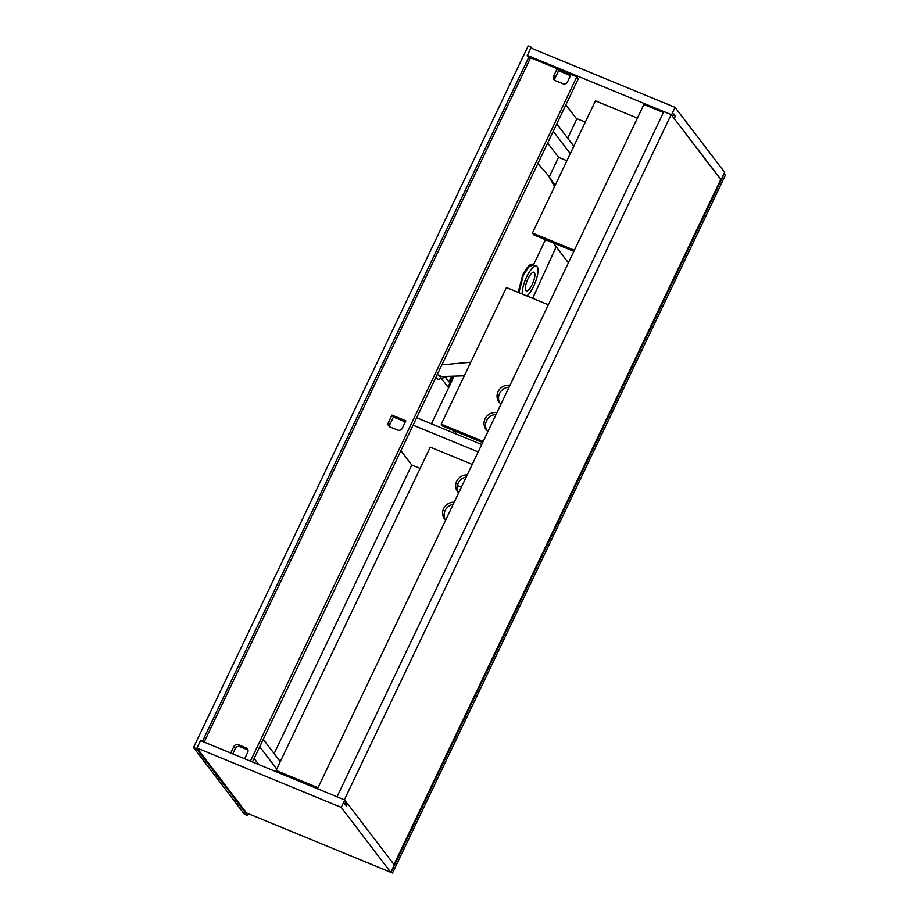 <?xml version="1.0" encoding="UTF-8"?>
<svg xmlns="http://www.w3.org/2000/svg" width="919" height="919" viewBox="0 0 919 919"><rect width="100%" height="100%" fill="white"/><g stroke="black" fill="none" stroke-linecap="round" stroke-linejoin="round"><path stroke-width="1.38" d="M528 278.779A10.075 3.079 -67.6 0 1 533.962 272.254A10.075 3.079 -67.6 0 1 532.25 284.362A10.075 3.079 -67.6 0 1 526.288 290.886A10.075 3.079 -67.6 0 1 528 278.779M447.817 376.411L438.271 379.409L435.859 377.422M522.302 294.091A16.645 5.089 -67.6 0 1 526.61 276.964A16.645 5.089 -67.6 0 1 536.466 266.177A16.645 5.089 -67.6 0 1 533.64 286.188A16.645 5.089 -67.6 0 1 526.874 295.964M536.466 266.177L533.077 264.787L528.574 267.13L523.221 275.562L518.913 292.69M518.155 292.38L522.635 275.229C527.288 266.223 530.929 262.719 533.56 264.695L533.801 265.086M464.325 375.802L441.476 376.572L437.26 374.481M453.147 376.285L448.012 387.037L439.879 376.365M451.62 376.319L448.954 381.925L444.807 376.491M201.227 740.898L200.71 740.209L196.609 748.79L193.53 747.515L244.454 814.28L247.544 815.555L248.417 813.729M196.609 748.79L247.544 815.555M200.71 740.209L202.628 741.013L529.08 56.587L530.332 58.23M193.53 747.515L528.161 45.95L531.239 47.225L527.15 55.795L529.08 56.587M532.285 48.581L531.239 47.225M203.156 741.69L202.628 741.013M565.874 104.823L576.764 119.102L567.678 138.16M566.897 160.733L558.557 157.298L549.286 176.735M454.112 376.262L431.425 423.82M420.121 468.449L411.781 465.014L274.138 753.591M671.18 114.622L344.361 799.817L337.032 796.796L663.851 111.601L671.18 114.622L720.726 179.561L393.998 864.549M347.095 803.401L345.797 801.701M527.862 56.082L527.345 55.404L530.872 47.995L675.097 107.374L724.643 172.312L721.105 179.722L673.914 118.195M252.438 761.977L578.281 78.827L576.707 76.771L529.723 57.426M554.835 80.412A3.504 3.285 142.7 0 1 555.076 78.138L558.614 70.729L570.481 75.622L558.614 70.729L557.132 68.787L553.594 76.197A3.504 3.285 -37.3 0 0 555.191 80.585L562.91 83.755A3.504 3.285 -37.3 0 0 567.482 81.906L571.009 74.508L557.132 68.787M663.438 112.474L643.897 104.513M673.282 115.139L675.419 116.024L673.845 113.956L672.34 116.139M672.731 116.288L671.571 114.772L675.097 107.374M527.345 55.404L671.571 114.772M675.419 116.024L674.305 118.356M347.474 803.551L394.285 864.917L390.747 872.326L246.522 812.959L196.988 748.009L200.514 740.599L344.751 799.978L345.9 801.494L344.786 803.826L346.36 805.894L347.474 803.551L345.337 802.678M196.988 748.009L341.213 807.376L344.751 799.978M390.747 872.326L341.213 807.376M317.526 788.766L643.932 104.444M389.656 426.715A3.504 3.285 142.7 0 1 389.897 424.44L393.435 417.031L405.302 421.924L393.435 417.031L391.953 415.089L388.415 422.499A3.504 3.285 -37.3 0 0 390.012 426.887L397.732 430.058A3.504 3.285 -37.3 0 0 402.304 428.208L405.83 420.81L391.953 415.089M232.771 753.879L235.321 748.525A3.504 3.285 142.7 0 1 239.893 746.676L247.602 749.858A3.504 3.285 142.7 0 1 247.958 750.03M250.416 761.15L576.799 76.886M244.638 758.761L247.716 752.293A3.504 3.285 -37.3 0 0 246.12 747.905L238.412 744.735A3.504 3.285 -37.3 0 0 233.84 746.584L230.749 753.052M204.144 742.092L530.55 57.771M455.031 433.527L455.973 431.551M452.642 432.55L453.584 430.563M585.3 122.147L576.247 118.425M724.103 173.427L725.47 174.989L559.269 523.439L558.155 521.981L724.356 173.53M557.121 522.555L559.269 523.439M557.523 521.716L558.155 521.981M496.076 414.412A10.729 10.063 -37.3 0 0 486.783 430.195M509.092 387.129A10.729 10.063 -37.3 0 0 499.798 402.913M548.356 304.809L506.415 287.544L441.258 424.153L442.74 426.094L482.67 442.533M488.046 431.264A10.729 10.063 142.7 0 1 485.979 429.276A10.729 10.063 142.7 0 1 485.806 417.559A10.729 10.063 142.7 0 1 496.938 412.608M501.05 403.981A10.729 10.063 142.7 0 1 498.994 401.994A10.729 10.063 142.7 0 1 498.822 390.276A10.729 10.063 142.7 0 1 509.953 385.325M441.258 424.153L483.199 441.419M573.847 251.358L533.928 234.919L532.446 232.978L595.466 100.849L637.407 118.114M574.386 250.244L532.446 232.978M553.169 242.846L568.39 262.8M416.629 417.72L481.717 444.52M457.375 485.45L461.407 487.116M411.781 465.014L400.891 450.735M413.102 425.129L478.19 451.93M556.96 522.888L558.718 524.6L392.516 873.05L391.402 871.591L557.603 523.152M257.929 817.646L392.516 873.05M277.469 772.282L276.079 770.455L430.287 447.151L472.228 464.417M276.079 770.455L318.02 787.721M458.638 492.894A10.729 10.063 142.7 0 1 457.582 491.722A10.729 10.063 142.7 0 1 457.053 480.58A10.729 10.063 142.7 0 1 467.22 474.916M445.635 520.177A10.729 10.063 142.7 0 1 444.566 519.005A10.729 10.063 142.7 0 1 444.038 507.862A10.729 10.063 142.7 0 1 454.204 502.199M466.209 477.041A10.729 10.063 -37.3 0 0 458.386 492.641M453.193 504.324A10.729 10.063 -37.3 0 0 445.37 519.924M276.745 769.054L259.709 746.722M258.802 764.597L254.115 758.451M248.05 750.501L247.533 749.824M280.284 761.644L263.248 739.313M573.824 146.213L556.788 123.881M570.297 153.622L553.261 131.291M558.557 157.298L547.655 143.019M523.221 275.562L522.635 275.229M441.855 364.854L470.804 362.212M537.879 163.536L548.459 175.644L554.582 186.568M545.495 239.687L533.56 264.695M235.321 748.525L233.84 746.584M239.893 746.676L238.412 744.735M247.602 749.858L246.12 747.905M555.076 78.138L553.594 76.197M389.897 424.44L388.415 422.499M532.664 298.353L556.202 246.82M548.459 175.644L555.099 185.477"/></g></svg>
